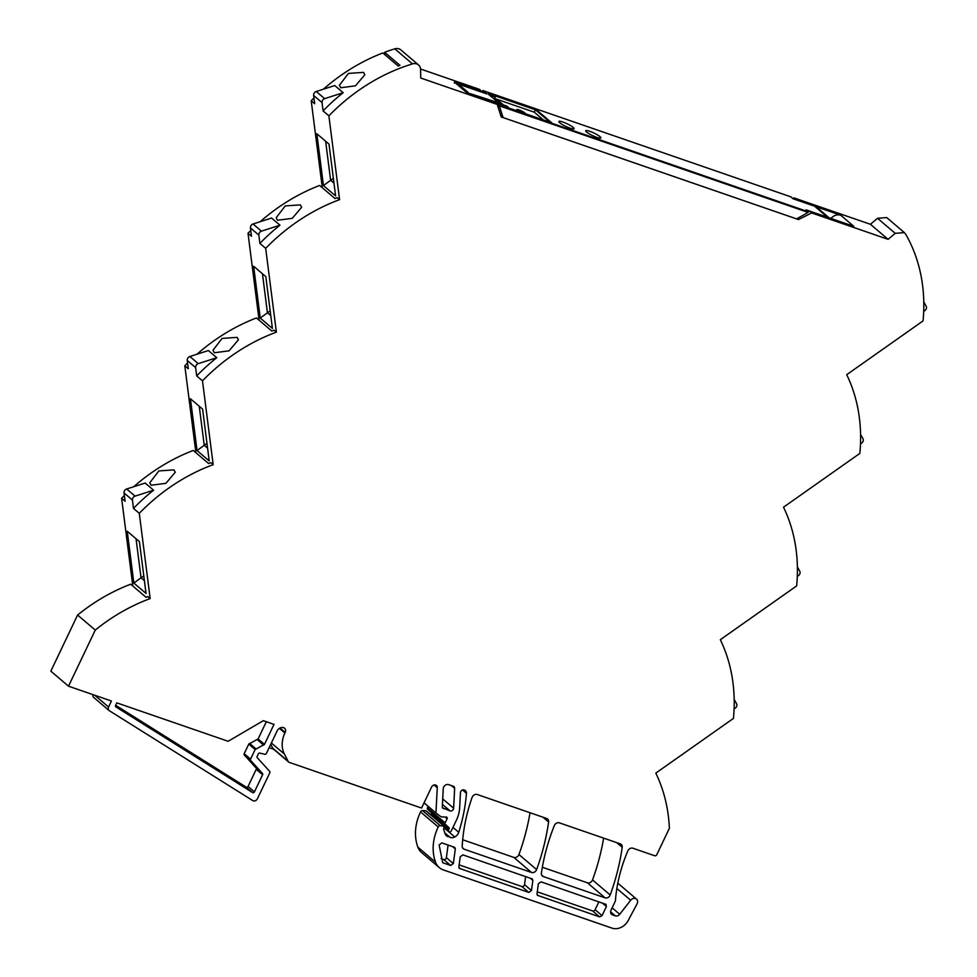 <?xml version="1.0" encoding="UTF-8"?>
<svg xmlns="http://www.w3.org/2000/svg" width="977" height="977" viewBox="0 0 977 977"><rect width="100%" height="100%" fill="white"/><g stroke="black" fill="none" stroke-linecap="round" stroke-linejoin="round"><path stroke-width="1.47" d="M830.914 218.421L831.036 218.286C834.004 215.258 837.228 214.232 840.721 215.209L853.764 226.31L827.568 217.273L814.537 206.171L793.068 198.758L790.784 196.817L482.797 90.507L485.105 93.316L482.516 91.105L482.247 91.667M482.797 90.507L486.766 93.89L458.323 84.071L467.739 92.852L496.438 102.133L500.407 105.516L500.126 106.114L496.157 102.732L494.606 102.194L495.889 103.293M497.427 105.076L499.699 107.006L500.126 106.114L808.113 212.412L808.394 211.814L500.407 105.516M840.721 215.209L814.537 206.171L827.568 217.273L809.335 210.971L807.49 211.032L808.126 211.582M499.394 103.574L488.036 93.902L499.394 103.574L506.904 106.175L509.212 108.129L551.675 122.784L535.701 109.192L535.42 109.79L550.014 122.21L535.42 109.79L494.618 95.709L535.42 109.79L534.272 112.184L494.606 98.482M488.036 93.902L495.547 96.503L495.266 97.102L489.416 95.074L495.266 97.102L494.264 99.202M68.512 686.196L50.841 671.15L77.598 615.034L95.27 630.08L68.512 686.196L111.427 701.01L108.569 707.018A3.371 2.772 -49.6 0 0 109.339 710.706L252.799 800.615A3.371 2.772 -49.6 0 0 257.391 798.783L269.823 772.722A1.343 1.111 130.4 0 0 269.701 771.415L257.281 757.712A1.343 1.111 -49.6 0 1 257.171 756.393L258.331 753.963A1.343 1.111 -49.6 0 1 259.882 753.108L264.852 754.281A1.343 1.111 130.4 0 0 266.403 753.426L277.089 731.004A5.386 4.445 -49.6 0 1 283.672 727.694A4.042 3.334 -49.6 0 1 284.576 728.219A4.042 3.334 -49.6 0 1 285.174 732.408L284.893 733.006A25.585 21.103 -49.6 0 0 282.28 746.599A25.585 21.103 -49.6 0 0 284.405 754.073L288.117 761.303A3.371 2.772 -49.6 0 0 289.436 762.451L421.563 808.052L431.639 786.925A3.371 2.784 130.4 0 1 437.269 787.731L434.057 784.995M264.462 744.401L258.087 738.966L248.756 744.108L244.189 753.682A1.343 1.111 -49.6 0 0 244.311 755.001L256.108 768.02A1.343 1.111 -49.6 0 1 256.23 769.326L248.073 786.424A1.343 1.111 -49.6 0 1 246.241 787.157L252.603 792.579L115.884 706.896A1.343 1.111 -49.6 0 1 115.579 705.418L116.8 702.866L228.142 741.287L263.338 720.684L274.012 724.372L264.462 744.401L255.131 749.542L250.564 759.117L244.189 753.682M258.087 738.966L266.318 721.71M115.64 705.296L246.241 787.157M93.987 697.627A3.371 2.772 -49.6 0 1 92.962 694.635M250.564 759.117A1.343 1.111 -49.6 0 0 250.686 760.424L262.483 773.442A1.343 1.111 130.4 0 1 262.605 774.761L254.447 791.846A1.343 1.111 -49.6 0 1 252.603 792.579M273.658 749.225L269.151 747.674M288.679 762.023L273.328 748.944A3.371 2.772 -49.6 0 1 272.754 748.223L270.751 744.315M444.095 827.617L448.87 831.683A1.685 1.392 130.4 0 1 448.614 829.937L449.078 828.972A1.343 1.111 130.4 0 0 448.907 827.604L445.28 824.234A1.343 1.111 130.4 0 1 445.121 822.866L447.112 818.689A1.343 1.111 130.4 0 0 446.318 817.065L441.433 816.87A1.38 1.136 130.4 0 1 440.822 816.638L440.822 816.638A1.38 1.136 130.4 0 0 440.822 816.638L435.962 813.011L437.269 787.731M448.87 831.683A1.685 1.392 130.4 0 0 451.301 830.865L456.442 820.094A30.971 25.561 130.4 0 0 459.678 807.661L460.448 792.677A2.699 2.223 130.4 0 1 464.014 789.941L464.539 790.124A4.042 3.334 130.4 0 1 465.443 790.637A4.042 3.334 130.4 0 1 466.456 793.312A168.386 138.917 130.4 0 1 458.75 832.306A6.729 5.557 130.4 0 1 454.781 836.971A6.729 5.557 130.4 0 1 450.153 837.411L445.402 834.456M440.236 825.663L422.565 810.605A2.015 1.661 130.4 0 0 420.562 811.911L438.233 826.957A2.015 1.661 130.4 0 1 440.236 825.663L444.23 826.31L443.753 828.349A1.343 1.111 130.4 0 0 443.668 829.302L445.048 833.613A6.729 5.557 130.4 0 0 446.489 835.811A6.729 5.557 130.4 0 0 448.003 836.678M422.565 810.605L425.728 810.739L444.23 826.31M438.233 826.957A47.128 38.885 130.4 0 0 435.559 862.215A18.38 15.156 130.4 0 0 439.284 867.6A18.38 15.156 130.4 0 0 443.057 869.811L612.078 928.15A13.47 11.113 130.4 0 0 628.138 920.639L637.053 903.884A4.445 3.664 130.4 0 0 636.491 899.084A4.445 3.664 130.4 0 0 630.678 900.257L619.723 914.277A4.042 3.334 130.4 0 1 615.339 915.864L612.518 914.887A4.042 3.334 130.4 0 1 611.614 914.374A4.042 3.334 130.4 0 1 611.016 910.185L615.4 900.977A148.113 122.186 130.4 0 1 627.857 850.869A4.042 3.334 130.4 0 1 632.864 848.219L654.7 855.754A1.685 1.392 130.4 0 0 656.764 854.728L669.392 828.227A173.442 143.082 130.4 0 0 655.811 773.112L733.458 718.4A175.054 144.413 130.4 0 0 720.318 639.691L796.658 585.907A175.054 144.413 130.4 0 0 783.517 507.197L859.858 453.401A175.054 144.413 130.4 0 0 846.717 374.692L923.057 320.908A175.054 144.413 130.4 0 0 905.618 234.089L904.397 232.624L895.213 233.332L888.105 239.341L811.643 212.949L798.49 219.556L501.238 116.959L497.22 104.429L420.757 78.038L420.574 69.514A8.085 6.668 130.4 0 0 418.522 64.934A8.085 6.668 130.4 0 0 412.489 63.896A175.054 144.413 130.4 0 0 328.883 115.836L323.082 110.902A175.054 144.413 -49.6 0 1 343.171 92.705L324.657 98.653L316.255 91.496A3.371 2.772 -49.6 0 0 313.629 95.441L314.679 103.745L311.211 100.79A175.054 144.413 -49.6 0 1 313.947 98.005M260.175 221.706A175.054 144.413 -49.6 0 1 319.613 185.471A175.054 144.413 -49.6 0 1 319.65 185.459L335.001 198.539A175.054 144.413 -49.6 0 1 337.26 197.684L339.581 199.662L328.883 115.836M339.581 199.662A175.054 144.413 130.4 0 0 265.683 248.329L259.882 243.395A175.054 144.413 -49.6 0 1 279.972 225.198L261.457 231.146L253.055 223.989A3.371 2.772 -49.6 0 0 250.43 227.934L251.492 236.239L248.011 233.283A175.054 144.413 -49.6 0 1 250.759 230.511M196.975 354.211A175.054 144.413 -49.6 0 1 256.414 317.965A175.054 144.413 -49.6 0 1 256.45 317.952L271.801 331.032A175.054 144.413 -49.6 0 1 274.061 330.189L276.381 332.156L265.683 248.329M276.381 332.156A175.054 144.413 130.4 0 0 202.483 380.835L196.695 375.901A175.054 144.413 -49.6 0 1 216.772 357.704L198.258 363.639L189.868 356.495A3.371 2.772 -49.6 0 0 187.23 360.44L188.292 368.744L184.812 365.789A175.054 144.413 -49.6 0 1 187.56 363.004M133.776 486.705A175.054 144.413 -49.6 0 1 193.214 450.47A175.054 144.413 -49.6 0 1 193.251 450.458L208.602 463.525A175.054 144.413 -49.6 0 1 210.861 462.683L213.181 464.661L202.483 380.835M213.181 464.661A175.054 144.413 130.4 0 0 139.284 513.328L133.495 508.394A175.054 144.413 -49.6 0 1 153.584 490.198L135.07 496.145L126.668 488.988A3.371 2.772 -49.6 0 0 124.03 492.933L125.093 501.238L121.612 498.282A175.054 144.413 -49.6 0 1 124.36 495.51M77.598 615.034A173.442 143.082 -49.6 0 1 77.965 614.741A173.442 143.082 -49.6 0 1 130.698 584.209L146.049 597.289A173.442 143.082 -49.6 0 1 147.845 596.617L150.165 598.583L139.284 513.328M150.165 598.583A173.442 143.082 130.4 0 0 95.27 630.08M442.434 804.425L450.055 810.91A2.699 2.223 130.4 0 0 453.621 808.187L442.715 798.893M450.055 810.91L442.569 807.808M451.472 785.618L454.647 788.317A2.699 2.223 130.4 0 0 453.365 786.265L448.59 784.616A4.042 3.334 130.4 0 0 443.24 788.72L442.325 806.636A2.699 2.223 130.4 0 0 443.607 808.687M454.647 788.317L453.621 808.187M441.079 858.649L443.717 859.552A2.015 1.661 -49.6 0 0 446.379 857.659L453.328 863.583L455.319 848.94L454.818 847.486M453.328 863.583L450.666 865.475L443.717 859.552M454.366 847.23L441.799 842.895L439.125 844.995L442.715 862.728L450.666 865.475M459.031 867.967L459.801 868.626L458.86 866.929L460.228 856.78L462.89 854.887L532.355 878.958M531.903 878.702L532.856 880.411L531.476 890.56L528.813 892.441L459.349 868.37M537.167 894.932L537.948 895.591L537.008 893.894L538.376 883.745L541.038 881.852L606.119 904.421M605.667 904.165L606.424 906.509L602.064 915.632L599.597 916.878L537.497 895.335M464.124 849.208L531.512 872.461A4.042 3.334 130.4 0 0 536.617 869.579A222.243 183.346 130.4 0 0 548.598 821.999A4.042 3.334 130.4 0 0 547.633 819.007A4.042 3.334 130.4 0 0 546.717 818.494L477.203 794.496A4.042 3.334 130.4 0 0 472.086 797.44A171.683 141.628 130.4 0 0 462.194 846.106A4.042 3.334 130.4 0 0 463.22 848.695A4.042 3.334 130.4 0 0 464.124 849.208L462.561 847.877M543.297 876.528L605.105 897.863A4.042 3.334 130.4 0 0 610.198 894.981A222.243 183.346 130.4 0 0 622.202 847.315A4.042 3.334 130.4 0 0 621.213 844.397A4.042 3.334 130.4 0 0 620.31 843.884L559.369 822.854A4.042 3.334 130.4 0 0 554.374 825.48A195.363 161.168 130.4 0 0 541.405 873.084A4.042 3.334 130.4 0 0 542.382 876.015A4.042 3.334 130.4 0 0 543.297 876.528L541.734 875.209M829.094 217.798L817.248 207.71A12.127 10.002 -49.6 0 0 814.537 206.171L796.292 199.87L793.971 197.904L792.774 198.502M518.921 111.488A4.775 0.83 -154.5 0 1 517.224 110.34A4.775 0.83 -154.5 0 1 516.711 109.595A4.775 0.83 -154.5 0 1 520.143 110.352A4.775 0.83 -154.5 0 1 524.844 112.966A4.775 0.83 -154.5 0 1 525.345 113.698M503.521 105.003L499.039 101.193L498.331 102.67M499.039 101.193L494.912 99.764M543.359 119.915L534.272 112.184M500.822 115.652L503.094 117.582L796.585 218.885L808.113 212.412L500.126 106.114L496.157 102.732L496.438 102.133M456.931 84.205L458.323 84.071L468.007 92.314L466.615 92.449M499.699 107.006L503.094 117.582M136.047 538.742L141.03 577.786L143.778 575.893M133.849 583.061L146.025 593.418L139.406 541.612L127.242 531.256L133.849 583.061L141.03 577.786L144.388 580.643M207.588 448.15L204.23 445.28L206.977 443.387M197.049 450.556L209.212 460.924L202.605 409.119L190.442 398.75L197.049 450.556L204.23 445.28L199.247 406.249M270.788 315.644L267.417 312.787L270.177 310.894M260.248 318.062L272.412 328.419L265.805 276.613L253.641 266.257L260.248 318.062L267.417 312.787L262.447 273.743M333.987 183.151L330.617 180.281L333.377 178.388M323.448 185.569L335.612 195.925L329.005 144.12L316.841 133.751L323.448 185.569L330.617 180.281L325.634 141.25M446.379 857.659L448.089 845.068M459.129 864.877L521.865 886.518L528.813 892.441M525.626 876.54L524.527 884.637A2.015 1.661 -49.6 0 1 521.865 886.518M537.277 891.842L592.648 910.955L599.597 916.878M598.877 901.82L595.115 909.709A2.015 1.661 -49.6 0 1 592.648 910.955M923.692 311.443L924.816 310.649A3.371 2.772 130.4 0 0 926.159 306.253L923.778 301.93M860.578 434.423L862.972 438.746A3.371 2.772 130.4 0 1 861.629 443.143L860.493 443.937M797.379 566.929L799.772 571.252A3.371 2.772 130.4 0 1 798.429 575.636L797.293 576.442M734.179 699.422L736.573 703.745A3.371 2.772 130.4 0 1 735.229 708.142L734.093 708.936M133.495 508.394L132.432 500.09A3.371 2.772 -49.6 0 1 135.07 496.145M151.117 485.251L165.882 483.334L175.262 472.245L173.943 469.888L158.86 470.914L149.786 482.748L151.117 485.251M153.584 490.198L145.182 483.041L126.668 488.988M132.811 586.017L121.612 498.282M196.695 375.901L195.632 367.596A3.371 2.772 -49.6 0 1 198.258 363.639M214.317 352.758L229.082 350.828L238.461 339.74L237.142 337.383L222.06 338.408L212.986 350.255L214.317 352.758M216.772 357.704L208.382 350.548L189.868 356.495M195.901 452.717L184.812 365.789M259.882 243.395L258.832 235.091A3.371 2.772 -49.6 0 1 261.457 231.146M277.517 220.265L292.27 218.335L301.649 207.246L300.342 204.889L285.26 205.915L276.186 217.749L277.517 220.265M279.972 225.198L271.569 218.042L253.055 223.989M259.1 320.212L248.011 233.283M323.082 110.902L322.031 102.597A3.371 2.772 -49.6 0 1 324.657 98.653M363.542 72.383L348.459 73.409L339.385 85.255L340.717 87.759L355.469 85.829L364.848 74.74L363.542 72.383M343.171 92.705L334.769 85.549L316.255 91.496M322.3 187.718L311.211 100.79M323.375 89.212A175.054 144.413 -49.6 0 1 382.813 52.966A175.054 144.413 -49.6 0 1 382.85 52.953L398.201 66.033L399.996 65.361L384.645 52.282A175.054 144.413 130.4 0 1 394.818 48.85A8.085 6.668 130.4 0 0 394.818 48.85L412.489 63.896M603.627 838.132A222.243 183.346 -49.6 0 1 592.526 879.935A4.042 3.334 -49.6 0 1 587.433 882.817L542.345 867.258M548.598 821.999L542.943 817.187M530.035 812.73A222.243 183.346 -49.6 0 1 518.946 854.533A4.042 3.334 -49.6 0 1 513.841 857.415L462.683 839.756M424.042 802.862L435.962 813.011M445.121 822.866L427.45 807.82L428.146 806.355M427.45 807.82A1.343 1.111 130.4 0 0 427.608 809.188L445.28 824.234M448.614 829.937L430.942 814.891A1.685 1.392 130.4 0 0 430.942 814.903L431.407 813.926A1.343 1.111 130.4 0 0 431.236 812.559L427.608 809.188M425.728 810.739L426.558 811.264M420.562 811.911A47.128 38.885 130.4 0 0 417.887 847.169A18.38 15.156 130.4 0 0 421.612 852.555L439.284 867.6M636.491 899.084L618.82 884.026A4.445 3.664 130.4 0 0 617.757 883.44M904.397 232.624L886.725 217.578L877.541 218.286L870.434 224.283L888.105 239.341M811.643 212.949L809.335 210.971M870.434 224.283L793.971 197.904M418.522 64.934L400.851 49.888A8.085 6.668 130.4 0 0 394.83 48.85M384.962 54.761L384.645 52.282M798.49 219.556L797.293 218.53M420.55 69.013L479.548 89.371L482.528 92.424M497.22 104.429L494.472 102.084L466.566 92.449L454.39 82.092L482.308 91.716M454.39 82.092L454.464 83.118L454.39 82.092M570.092 128.17A8.414 1.465 -154.5 0 1 562.3 124.519A8.414 1.465 -154.5 0 1 558.881 121.466A8.414 1.465 -154.5 0 1 562.85 122.003A8.414 1.465 -154.5 0 1 570.641 125.654A8.414 1.465 -154.5 0 1 574.073 128.708A8.414 1.465 -154.5 0 1 570.092 128.17A8.414 1.465 25.5 0 0 574.073 128.708A8.414 1.465 25.5 0 0 570.641 125.654A8.414 1.465 25.5 0 0 562.85 122.003A8.414 1.465 25.5 0 0 558.881 121.466A8.414 1.465 25.5 0 0 562.3 124.519A8.414 1.465 25.5 0 0 570.092 128.17M596.923 137.427A8.414 1.465 -154.5 0 1 589.131 133.776A8.414 1.465 -154.5 0 1 585.712 130.723A8.414 1.465 -154.5 0 1 589.681 131.26A8.414 1.465 -154.5 0 1 597.472 134.911A8.414 1.465 -154.5 0 1 600.904 137.965A8.414 1.465 -154.5 0 1 596.923 137.427A8.414 1.465 -154.5 0 1 589.131 133.776A8.414 1.465 -154.5 0 1 585.712 130.723A8.414 1.465 -154.5 0 1 589.681 131.26A8.414 1.465 -154.5 0 1 597.472 134.911A8.414 1.465 -154.5 0 1 600.904 137.965A8.414 1.465 -154.5 0 1 596.923 137.427M827.568 217.273L806.11 209.86L808.394 211.814M495.547 96.503L493.251 94.537L535.701 109.192M263.705 745.158L257.33 739.723M255.889 748.785L249.514 743.35M254.447 791.846L248.073 786.424M262.605 774.761L256.23 769.326M256.108 768.02L262.483 773.442M250.686 760.424L244.311 755.001M255.131 749.542L248.756 744.108M108.569 707.018L94.757 695.258M285.174 732.408L280.033 728.024M284.893 733.006L279.434 728.353M284.405 754.073L271.386 742.984M288.117 761.303L272.754 748.223M132.432 500.09L124.03 492.933M195.632 367.596L187.23 360.44M258.832 235.091L250.43 227.934M322.031 102.597L313.629 95.441M452.595 846.619L455.319 848.94M530.132 878.091L532.856 880.411M524.527 884.637L531.476 890.56M595.115 909.709L602.064 915.632M602.296 903.004L606.424 906.509M622.202 847.315L616.719 842.65M610.198 894.981L592.526 879.935M605.105 897.863L587.433 882.817M536.617 869.579L518.946 854.533M531.512 872.461L513.841 857.415M445.146 817.016L447.112 818.689M448.907 827.604L431.236 812.559M431.407 813.926L449.078 828.972M462.536 789.966L466.456 793.312M452.962 827.385L458.75 832.306M444.01 827.8L454.781 836.971M444.804 832.868L450.153 837.411M417.887 847.169L435.559 862.215M616.866 888.496L630.678 900.257M612.139 907.816L619.723 914.277M610.588 911.822L615.339 915.864M610.967 913.568L612.518 914.887M877.541 218.286L895.213 233.332M109.07 710.511L93.719 697.431M426.326 810.971L443.998 826.017M454.537 82.166L466.701 92.522"/></g></svg>
